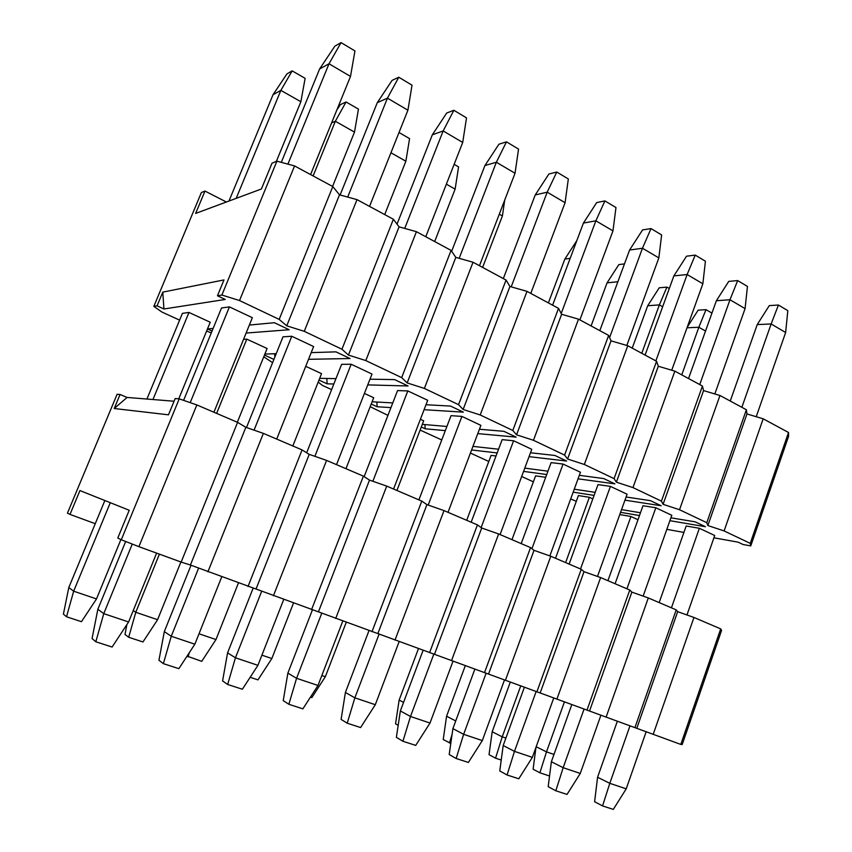 <?xml version="1.0" encoding="UTF-8"?>
<svg xmlns="http://www.w3.org/2000/svg" width="852" height="852" viewBox="0 0 852 852"><rect width="100%" height="100%" fill="white"/><g stroke="black" fill="none" stroke-linecap="round" stroke-linejoin="round"><path stroke-width="1.28" d="M750.761 545.898L750.239 543.352L724.104 530.934L707.852 525.546L706.777 522.691L679.523 509.73L663.09 504.32L661.44 501.136L632.972 487.6L616.379 482.168L614.079 478.622L584.334 464.478L567.581 459.015L564.588 455.085L533.469 440.292L516.557 434.818L512.798 430.462L480.208 414.967L463.137 409.482L458.546 404.668L424.381 388.427L407.16 382.921L401.665 377.628L365.806 360.577L348.436 355.071L341.94 349.235L304.26 331.322L286.751 325.815L279.168 319.393L239.529 300.543L221.882 295.048L217.462 295.782L223.98 279.925L162.785 292.13L163.935 308.988L157.066 305.836L153.839 306.369L201.381 192.552L204.981 191.061L195.64 213.426L261.394 188.995L272.012 163.201L276.9 161.166L294.568 165.927L332.802 186.567L339.501 194.831L357.02 199.634L393.39 219.262L399.066 226.856L416.436 231.691L451.07 250.392L455.82 257.379L473.03 262.235L506.056 280.052L509.943 286.485L527.005 291.363L558.518 308.371L561.628 314.271L578.519 319.159L608.637 335.411L611.033 340.843L627.754 345.731L656.562 361.269L658.298 366.253L674.859 371.152L702.431 386.031L703.56 390.599L719.961 395.488L746.384 409.748L746.959 413.934L763.179 418.811L788.526 432.486L788.59 436.32L750.761 545.898L743.072 544.503L738.109 542.16L713.912 537.814M666.828 529.348L683.922 532.415M163.935 308.988L225.237 299.457L217.462 295.782M153.839 306.369L161.923 312.045L179.612 320.139M206.61 331.055L211.296 332.898M263.747 356.828L272.608 362.643M318.19 382.09L322.418 385.413L331.62 389.62M370.183 406.702L387.948 415.361M420.121 430.068L441.751 439.952M470.432 453.062L488.803 461.464M521.669 476.481L533.373 481.838M570.712 498.899L576.293 501.338M249.37 325.049L274.376 322.716L289.201 329.735L246.121 333.047M212.052 331.055L207.494 328.957L213.128 328.435M183.606 400.365L221.52 307.977L229.422 306.89L252.362 317.69L213.916 412.23M146.917 399.045L182.424 313.355L188.984 312.45L210.231 322.248L178.76 398.821M311.204 352.622L335.954 351.855L350.065 358.532L308.53 359.31M273.907 359.416L264.45 355.082M264.865 354.059L276.208 353.708M246.484 427.523L283.002 336.817L291.778 336.263L313.621 346.551L276.708 439.078M243.555 339.341L246.792 339.139L267.113 348.511L237.335 422.241M369.992 379.193L394.604 379.609L408.055 385.977L367.755 384.902M333.846 384.007L327.136 383.826L318.978 380.088M319.67 378.352L335.965 378.629M306.656 452.774L341.62 364.326L351.173 364.241L372.005 374.049L336.519 464.649M305.73 366.339L321.545 373.645L292.832 445.969M426 404.732L450.527 406.074L463.36 412.144L424.094 409.695M390.951 407.618L377.127 406.755L371.216 404.04M372.1 401.782L392.772 402.911M364.155 476.63L397.565 390.578L407.82 390.93L427.704 400.291L393.571 489.037M364.411 393.432L373.687 397.714L345.976 468.685M479.431 429.238L503.905 431.336L516.163 437.129L477.78 433.604M445.308 430.622L425.148 428.78L421.293 427.012M422.304 424.36L446.895 426.469M418.896 499.868L451.027 415.659L461.912 416.415L480.901 425.361L448.024 512.318M420.398 419.28L423.678 420.803L396.915 490.464M530.487 452.763L554.908 455.469L566.633 461.017L529.049 456.651M497.163 452.945L471.593 449.973M472.956 446.384L498.558 449.228M471.167 522.212L502.147 439.653L513.607 440.761L531.776 449.323L500.081 534.577M579.328 475.331L603.695 478.558L614.91 483.861L578.05 478.824M546.696 474.532L523.575 471.38M524.779 468.121L547.942 471.188M521.2 543.608L551.106 462.625L563.066 464.063L580.457 472.253L549.849 555.919M466.694 520.295L491.082 455.383L496.024 455.98M626.092 497.004L650.406 500.656L661.152 505.747L624.953 500.156M594.089 495.395L573.172 492.168M574.259 489.208L595.197 492.36M569.125 564.088L598.008 484.628L610.426 486.375L627.093 494.224L597.486 576.453M511.967 539.657L535.588 475.863L545.685 477.28M670.907 517.814L695.179 521.839L705.477 526.717L669.896 520.689M639.49 515.535L620.576 512.329M621.545 509.613L640.48 512.755M615.08 583.737L642.994 505.737L655.827 507.76L671.802 515.29L643.153 596.112M555.515 558.273L578.401 495.566L589.371 497.291L592.822 498.889M659.171 602.588L686.179 526.003L699.375 528.283L714.721 535.503L686.957 614.974M619.766 514.565L630.949 516.493L637.988 519.741M204.981 191.061L226.387 202.009M750.239 543.352L788.526 432.486M157.066 305.836L162.785 292.13M276.9 161.166L221.882 295.048M724.104 530.934L763.179 418.811M707.852 525.546L746.959 413.934M706.777 522.691L746.384 409.748M679.523 509.73L719.961 395.488M663.09 504.32L703.56 390.599M661.44 501.136L702.431 386.031M632.972 487.6L674.859 371.152M616.379 482.168L658.298 366.253M614.079 478.622L656.562 361.269M584.334 464.478L627.754 345.731M567.581 459.015L611.033 340.843M564.588 455.085L608.637 335.411M533.469 440.292L578.519 319.159M516.557 434.818L561.628 314.271M512.798 430.462L558.518 308.371M480.208 414.967L527.005 291.363M463.137 409.482L509.943 286.485M458.546 404.668L506.056 280.052M424.381 388.427L473.03 262.235M407.16 382.921L455.82 257.379M401.665 377.628L451.07 250.392M365.806 360.577L416.436 231.691M348.436 355.071L399.066 226.856M341.94 349.235L393.39 219.262M304.26 331.322L357.02 199.634M286.751 325.815L339.501 194.831M332.802 186.567L279.168 319.393M294.568 165.927L239.529 300.543M274.855 357.073L274.653 353.761M327.136 383.826L326.827 378.469M377.127 406.755L376.872 402.048M425.148 428.78L424.935 424.594M66.52 616.763L63.41 614.111L68.799 587.55L73.666 591.182L66.52 616.763L81.462 621.694L96.5 598.935L73.666 591.182L110.281 502.691M276.346 161.401L300.873 101.729L280.862 90.387L236.185 198.367M188.984 312.45L152.955 399.535M96.5 598.935L120.899 539.582M300.873 101.729L305.123 78.341L292.183 70.876L280.862 90.387L273.023 94.721L228.964 201.051M273.023 94.721L286.954 73.89L292.183 70.876M104.86 500.529L68.799 587.55M159.409 554.151L135.787 612.29L157.588 619.702L142.966 641.961L128.684 637.253L124.999 634.452L126.916 624.537M133.242 610.564L135.787 612.29L128.684 637.253M332.557 186.439L354.496 132.113L335.347 121.261L313.121 175.938M246.792 339.139L216.621 413.39M157.588 619.702L180.901 561.99M354.496 132.113L358.458 109.12L346.061 101.963L335.347 121.261L331.588 122.922M336.849 109.993L340.427 104.615L346.061 101.963M199.017 633.781L215.982 639.543L201.743 661.333L187.067 656.125M189.272 652.738L188.09 656.839M215.982 639.543L238.432 582.981M384.699 214.566L405.872 161.23L390.94 152.764M405.872 161.23L409.567 138.61L399.013 132.518M261.915 655.156L271.841 658.532L257.975 679.875L250.147 677.297M271.841 658.532L293.493 603.078M434.669 241.531L455.128 189.144L446.363 184.17M455.128 189.144L458.568 166.885L454.137 164.329M321.832 675.519L325.347 676.712L311.821 697.618L310.447 697.17M325.347 676.712L346.242 622.333M482.615 267.411L502.403 215.929L499.293 214.171M502.403 215.929L504.725 200.05M398.182 725.297L395.552 723.795L399.141 700.056L403.56 702.399M576.857 240.562L564.855 259.083L570.19 258.337M564.855 259.083L548.379 302.897M418.449 648.681L399.141 700.056M450.783 743.423L443.221 739.536L446.576 716.212L455.724 720.952M452.061 734.488L449.43 742.987M617.881 281.724L607.061 282.853L618.84 264.599L624.463 263.896M607.061 282.853L591.096 325.943M465.267 665.763L446.576 716.212M495.544 758.184L489.037 754.659L492.179 731.751L502.222 736.831L495.544 758.184L501.232 760.059M505.896 738.077L502.222 736.831L520.71 685.998M662.654 306.741L659.384 304.888L641.769 353.292M589.371 497.291L565.621 562.586M669.289 288.477L666.903 287.103L659.384 304.888L647.701 305.74L632.216 348.138M647.701 305.74L659.224 287.806L666.903 287.103M510.273 682.186L492.179 731.751M549.551 775.98L539.891 772.796L533.107 769.218L535.961 747.353M553.992 754.425L546.494 751.879L539.891 772.796M705.531 331.034L698.842 327.253L681.76 374.869M630.949 516.493L607.923 580.681M564.407 701.942L546.494 751.879L536.174 746.746M711.952 313.089L706.01 309.659L698.842 327.253L687.01 327.786M687.191 327.274L698.139 310.171L706.01 309.659M95.829 641.769L92.059 638.553L97.863 609.244L103.763 613.642L95.829 641.769L112.091 647.041L128.599 621.971L103.763 613.642L132.262 544.066M310.575 174.575L350.502 76.414L329.021 63.772L287.901 164.138M229.422 306.89L190.198 402.645M128.599 621.971L156.608 553.118M350.502 76.414L354.943 50.928L341.056 42.6L329.021 63.772L319.628 68.959L281.298 162.349M319.628 68.959L334.815 46.21L341.056 42.6M125.681 541.489L97.863 609.244M163.382 663.655L158.941 660.268L164.319 631.588L171.252 636.274L163.382 663.655L178.856 668.66L194.863 644.187L171.252 636.274L198.591 568.209M369.544 206.386L407.916 110.206L387.436 98.15L347.691 197.078M291.778 336.263L254.056 430.153M194.863 644.187L221.722 576.889M407.916 110.206L412.027 85.179L398.789 77.234L387.436 98.15L377.298 102.655L340.108 194.991M377.298 102.655L392.058 80.397L398.789 77.234M191.029 565.249L164.319 631.588M227.654 684.476L222.585 680.929L227.58 652.856L235.44 657.797L227.654 684.476L242.373 689.236L257.922 665.337L235.44 657.797L261.702 591.182M425.776 236.739L462.711 142.454L443.157 130.942L404.721 228.432M351.173 364.241L314.867 456.331M257.922 665.337L283.705 599.51M462.711 142.454L466.513 117.874L453.86 110.281L443.157 130.942L432.337 134.808L397.032 224.14M432.337 134.808L446.704 113.018L453.86 110.281M253.172 588.082L227.58 652.856M288.86 704.295L283.237 700.632L287.87 673.123L296.571 678.298L288.86 704.295L302.886 708.843L317.998 685.477L296.571 678.298L321.822 613.067M479.474 265.707L515.034 173.254L496.354 162.253L459.164 258.316M407.82 390.93L372.856 481.273M317.998 685.477L342.781 621.065M515.034 173.254L518.559 149.1L506.471 141.847L496.354 162.253L484.937 165.533L451.656 251.255M484.937 165.533L498.931 144.201L506.471 141.847M312.407 609.926L287.87 673.123M347.211 723.199L341.109 719.418L345.401 692.463L354.858 697.841L347.211 723.199L360.609 727.544L375.306 704.7L354.858 697.841L379.161 633.952M530.785 293.407L565.078 202.701L547.208 192.179L511.2 286.836M461.912 416.415L428.194 505.066M375.306 704.7L399.141 641.631M565.078 202.701L568.327 178.963L556.771 172.029L547.208 192.179L535.248 194.927L503.33 278.583M535.248 194.927L548.88 174.021L556.771 172.029M368.991 630.629L345.401 692.463M402.921 741.251L396.372 737.353L400.355 710.941L410.483 716.489L402.921 741.251L415.712 745.393L430.015 723.039L410.483 716.489L433.881 653.953M579.882 319.894L612.971 230.881L595.867 220.817L561.212 313.483M513.607 440.761L481.135 527.59M430.015 723.039L452.976 661.28M612.971 230.881L615.975 207.558L604.909 200.912L595.867 220.817L583.418 223.064L552.607 305.176M583.418 223.064L596.709 202.574L604.909 200.912M423.082 650.374L400.355 710.941M456.15 758.493L449.196 754.51L452.902 728.609L463.637 734.317L456.15 758.493L468.387 762.455L482.317 740.58L463.637 734.317L486.119 673.218M626.827 345.454L658.852 257.89L642.461 248.241L609.595 337.584M563.066 464.063L531.925 548.699M482.317 740.58L504.459 680.045M658.852 257.89L661.631 234.95L651.024 228.581L642.461 248.241L629.585 250.041L599.819 330.651M629.585 250.041L642.546 229.944L651.024 228.581M474.82 669.246L452.902 728.609M507.078 774.99L499.762 770.922L503.191 745.521L514.48 751.368L507.078 774.99L518.783 778.781L532.351 757.364L514.48 751.368L536.11 691.622M671.727 370.226L702.857 283.78L687.127 274.525L655.859 360.897M610.426 486.375L580.521 568.966M532.351 757.364L553.736 697.98M702.857 283.78L705.424 261.223L695.243 255.11L687.127 274.525L673.868 275.91L645.092 355.082M673.868 275.91L686.52 256.196L695.243 255.11M524.342 687.33L503.191 745.521M555.823 790.784L548.187 786.652L551.372 761.72L563.161 767.695L555.823 790.784L567.038 794.415L580.276 773.435L563.161 767.695L584.046 709.109M714.828 393.954L745.074 308.626L729.983 299.744L699.737 384.572M655.827 507.76L626.934 588.807M580.276 773.435L600.937 715.158M745.074 308.626L747.449 286.432L737.672 280.574L729.983 299.744L716.372 300.735L688.533 378.522M716.372 300.735L728.737 281.394L737.672 280.574M571.798 704.647L551.372 761.72M602.545 805.917L594.621 801.721L597.572 777.258L609.798 783.329L602.545 805.917L613.302 809.4L626.22 788.835L609.798 783.329L629.979 725.872M756.214 416.713L785.64 332.504L771.135 323.962L741.858 407.309M699.375 528.283L671.44 607.827M626.22 788.835L646.199 731.634M785.64 332.504L787.823 310.66L778.43 305.027L771.135 323.962L757.215 324.601L730.249 401.036M757.215 324.601L769.292 305.612L778.43 305.027M617.327 721.261L597.572 777.258M721.58 630.427L682.186 744.563L680.801 744.424L190.411 565.014L245.866 427.31L263.375 433.38L302.077 449.92L309.223 454.361L326.593 460.399L363.399 476.14L369.502 480.102L386.723 486.109L421.783 501.104L426.927 504.618L444.009 510.604L477.44 524.896L481.71 528.006L498.633 533.959L530.54 547.591L534.012 550.339L550.786 556.249L581.266 569.285L584.014 571.692L600.617 577.56L629.777 590.021L631.854 592.119L648.297 597.944L676.211 609.872L677.67 611.672L693.954 617.455L720.696 628.893L721.58 630.427M127.086 397.447L120.057 394.497L114.211 408.513L127.086 397.447L174.074 401.228M114.211 408.513L168.483 414.817L175.171 398.555L179.218 398.853L196.844 404.934L237.591 422.358L245.866 427.31M179.218 398.853L121.293 539.774L117.789 538.038L129.216 510.263L79.95 490.571L70.002 514.416L67.446 513.149L117.107 394.284L120.057 394.497M70.002 514.416L95.264 523.692M121.293 539.774L138.897 546.664L196.844 404.934M138.897 546.664L181.167 562.086L237.591 422.358M181.167 562.086L190.411 565.014M207.899 571.841L263.375 433.38M248.017 586.485L302.077 449.92M256.058 588.977L309.223 454.361M273.417 595.75L326.593 460.399M311.544 609.67L363.399 476.14M318.478 611.768L369.502 480.102M335.699 618.477L386.723 486.109M371.983 631.726L421.783 501.104M377.905 633.462L426.927 504.618M394.987 640.118L444.009 510.604M429.557 652.738L477.44 524.896M434.541 654.144L481.71 528.006M451.485 660.737L498.633 533.959M484.468 672.771L530.54 547.591M488.601 673.879L534.012 550.339M505.385 680.407L550.786 556.249M536.877 691.899L581.266 569.285M540.243 692.74L584.014 571.692M556.878 699.194L600.617 577.56M586.975 710.185L629.777 590.021M589.627 710.77L631.854 592.119M606.102 717.16L648.297 597.944M634.9 727.672L676.211 609.872M636.891 728.023L677.67 611.672M653.207 734.349L693.954 617.455M680.801 744.424L720.696 628.893"/></g></svg>
